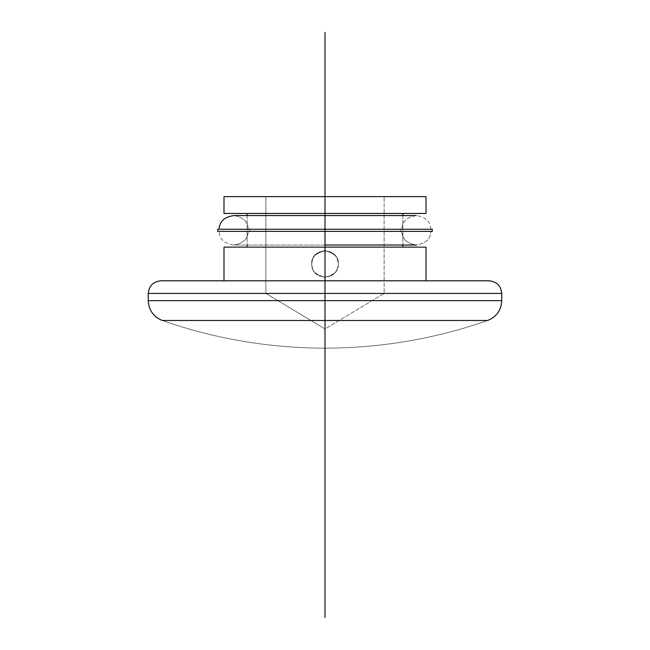<?xml version="1.0" encoding="UTF-8"?>
<svg xmlns="http://www.w3.org/2000/svg" width="650" height="650" viewBox="0 0 650 650"><rect width="100%" height="100%" fill="white"/><g stroke="black" fill="none" stroke-linecap="round" stroke-linejoin="round"><path stroke-width="0.49" stroke-dasharray="3.25 2.44" d="M489.133 280.808L160.867 280.808M426.01 280.808L223.99 280.808L426.01 280.808M426.01 247.138L223.99 247.138M338.26 263.973C339.081 281.076 310.919 281.076 311.74 263.973C310.919 246.87 339.081 246.87 338.26 263.973C339.007 257.709 334.596 253.289 325 250.721C315.404 253.289 310.993 257.709 311.74 263.973C312.528 255.921 316.948 251.501 325 250.721L325 196.633L265.866 196.633L384.134 196.633L265.866 196.633L325 196.633L265.866 196.633L325 196.633L265.866 196.633L325 196.633L265.866 196.633L325 196.633L325 293.434L265.866 293.434L325 293.434L265.866 293.434L325 293.434L325 196.633L384.134 196.633L325 196.633L384.134 196.633L325 196.633L384.134 196.633L325 196.633L384.134 196.633L325 196.633L325 250.721C316.948 251.501 312.528 255.921 311.74 263.973C310.919 246.87 339.081 246.87 338.26 263.973C339.007 257.709 334.596 253.289 325 250.721C315.404 253.289 310.993 257.709 311.74 263.973C310.993 270.246 315.404 274.658 325 277.233C334.596 274.658 339.007 270.246 338.26 263.973C337.472 255.921 333.052 251.501 325 250.721C333.052 251.501 337.472 255.921 338.26 263.973C339.081 281.076 310.919 281.076 311.74 263.973C310.993 270.246 315.404 274.658 325 277.233C334.596 274.658 339.007 270.246 338.26 263.973C337.472 272.033 333.052 276.445 325 277.233C316.948 276.445 312.528 272.033 311.74 263.973C312.528 272.033 316.948 276.445 325 277.233C333.052 276.445 337.472 272.033 338.26 263.973M402.862 247.138L247.138 247.138L402.862 247.138M402.862 215.572L402.862 245.034L402.862 215.572M402.862 213.468L247.138 213.468L402.862 213.468M247.138 215.572L247.138 245.034L247.138 215.572M426.01 213.468L223.99 213.468M426.01 196.633L223.99 196.633M325 348.148C380.778 348.075 435.004 338.861 487.671 320.499C435.004 338.861 380.778 348.075 325 348.148C269.222 348.075 214.996 338.861 162.329 320.499L487.671 320.499C435.004 338.861 380.778 348.075 325 348.148C269.222 348.075 214.996 338.861 162.329 320.499L487.671 320.499L162.329 320.499C214.996 338.861 269.222 348.075 325 348.148C269.222 348.075 214.996 338.861 162.329 320.499L487.671 320.499C435.004 338.861 380.778 348.075 325 348.148L325 196.633L325 293.434L325 196.633L325 293.434L265.866 293.434L325 293.434L265.866 293.434L325 293.434L325 328.965L325 293.434L265.866 293.434L384.134 293.434L325 293.434L384.134 293.434L325 293.434L325 328.965L265.866 293.434L265.866 196.633L265.866 293.434L325 328.965L384.134 293.434L384.134 196.633L384.134 293.434L325 328.965L325 293.434L325 328.965L325 293.434L384.134 293.434L325 293.434L384.134 293.434L325 293.434L325 328.965L325 293.434L384.134 293.434L325 293.434L384.134 293.434L325 293.434L325 277.233L325 293.434L384.134 293.434L265.866 293.434L325 293.434L265.866 293.434L325 293.434L325 196.633L325 297.643L325 196.633L325 297.408L325 196.633L325 274.276L325 196.633L325 255.767L325 196.633L325 239.549L325 229.255L400.376 229.255L325 229.255L400.376 229.255L325 229.255L400.376 229.255L325 229.255L400.376 229.255L325 229.255L325 231.359L248.479 231.359L401.521 231.359L249.738 231.359L400.376 231.359L325 231.359L400.376 231.359L325 231.359L325 229.255L249.624 229.255L325 229.255L249.624 229.255L325 229.255L325 231.359L325 229.255L248.479 229.255L401.521 229.255L249.738 229.255L325 229.255L325 215.572L325 229.255L431.023 229.255L325 229.255L431.023 229.255L325 229.255L325 215.572L325 229.255L325 215.572L325 229.255L431.023 229.255L325 229.255L431.023 229.255L325 229.255L325 215.572L325 229.255L325 215.572L325 229.255L401.635 229.255L325 229.255L401.635 229.255L325 229.255L325 215.572L325 229.255L325 215.572L325 229.255L325 215.572L325 229.255L218.977 229.255L325 229.255L218.977 229.255L325 229.255L325 215.572L325 229.255L248.365 229.255L325 229.255L248.365 229.255L325 229.255L248.365 229.255L325 229.255L248.365 229.255L325 229.255L325 215.572L325 229.255L325 215.572L325 229.255L218.977 229.255L325 229.255L218.977 229.255L325 229.255L325 215.572L325 229.255L217.823 229.255L432.282 229.255L325 229.255L432.282 229.255L325 229.255L325 231.359L325 229.255L432.282 229.255L217.717 229.255L325 229.255L217.717 229.255L325 229.255L217.717 229.255L325 229.255L217.717 229.255L325 229.255L325 245.034L325 229.255L325 245.034L416.325 245.034C403.162 242.938 402.293 235.649 401.635 231.359C402.293 235.649 403.162 242.938 416.325 245.034C429.488 242.938 430.357 235.649 431.023 231.359C430.357 235.649 429.488 242.938 416.325 245.034L233.675 245.034C246.838 242.938 247.707 235.649 248.365 231.359C247.707 235.649 246.838 242.938 233.675 245.034C220.512 242.938 219.643 235.649 218.977 231.359C219.643 235.649 220.512 242.938 233.675 245.034L325 245.034M148.241 293.434L501.759 293.434L148.241 293.434M148.241 300.641L501.759 300.641L148.241 300.641M401.668 231.359L248.332 231.359L401.668 231.359M325 231.359L400.376 231.359L249.624 231.359L325 231.359L249.624 231.359L325 231.359L325 229.255L325 231.359L325 229.255L325 231.359L249.624 231.359L432.282 231.359L325 231.359L432.282 231.359L325 231.359L325 229.255L325 231.359L432.282 231.359L217.717 231.359L325 231.359L217.717 231.359L325 231.359L325 229.255L325 231.359L217.717 231.359L432.177 231.359L218.977 231.359L325 231.359L325 245.034L325 231.359L401.635 231.359L325 231.359L401.635 231.359L325 231.359L325 245.034L325 231.359L325 245.034L325 231.359L431.023 231.359L325 231.359L431.023 231.359L325 231.359L401.635 231.359L325 231.359L401.635 231.359L325 231.359L325 245.034L325 231.359L325 245.034L325 231.359L431.023 231.359L325 231.359L431.023 231.359L325 231.359L325 245.034L325 231.359L325 245.034L325 231.359L325 245.034L325 231.359L248.365 231.359L325 231.359L248.365 231.359L325 231.359L325 245.034L325 231.359L218.977 231.359L325 231.359L218.977 231.359L325 231.359L218.977 231.359L325 231.359L218.977 231.359L325 231.359L325 245.034L325 231.359L325 245.034L325 231.359L248.365 231.359L325 231.359L248.365 231.359L325 231.359L325 245.034L325 231.359M401.668 229.255L248.332 229.255L401.668 229.255M432.315 229.255L217.685 229.255M432.315 231.359L217.685 231.359M325 280.808L325 320.499M325 254.719L325 288.389L325 254.719M325 213.468L325 196.633L325 213.468M325 204.214L325 221.049L325 204.214M325 301.007L325 308.214L325 301.007M325 211.786L325 213.891L325 211.786M325 247.138L325 196.633M400.376 231.359L400.376 229.255L400.376 231.359M249.624 231.359L249.624 229.255L249.624 231.359M431.023 229.255C430.357 224.965 429.488 217.669 416.325 215.572L325 215.572L416.325 215.572C403.162 217.669 402.293 224.965 401.635 229.255C402.293 224.965 403.162 217.669 416.325 215.572C429.488 217.669 430.357 224.965 431.023 229.255M325 215.572L233.675 215.572C246.838 217.669 247.707 224.965 248.365 229.255C247.707 224.965 246.838 217.669 233.675 215.572L325 215.572M218.977 229.255C219.643 224.965 220.512 217.669 233.675 215.572"/><path stroke-width="0.97" d="M489.133 280.808C496.754 281.613 500.963 285.821 501.759 293.434C500.963 285.821 496.754 281.613 489.133 280.808L160.867 280.808C153.246 281.613 149.037 285.821 148.241 293.434C149.037 285.821 153.246 281.613 160.867 280.808C153.246 281.613 149.037 285.821 148.241 293.434L148.241 300.641L148.241 293.434L501.759 293.434C500.963 285.821 496.754 281.613 489.133 280.808C496.754 281.613 500.963 285.821 501.759 293.434L148.241 293.434L148.241 300.641C148.777 310.213 153.473 316.834 162.329 320.499C153.473 316.834 148.777 310.213 148.241 300.641C148.777 310.213 153.473 316.834 162.329 320.499L487.671 320.499C496.527 316.834 501.223 310.213 501.759 300.641L148.241 300.641C148.777 310.213 153.473 316.834 162.329 320.499L487.671 320.499C496.527 316.834 501.223 310.213 501.759 300.641L148.241 300.641L501.759 300.641L501.759 293.434L148.241 293.434L148.241 300.641L501.759 300.641C501.223 310.213 496.527 316.834 487.671 320.499C496.527 316.834 501.223 310.213 501.759 300.641L501.759 293.434L148.241 293.434C149.037 285.821 153.246 281.613 160.867 280.808M426.01 247.138L426.01 280.808L426.01 247.138L426.01 280.808L426.01 247.138L223.99 247.138L223.99 280.808L223.99 247.138M402.862 213.468L402.862 215.572L402.862 213.468M402.862 245.034L402.862 247.138L402.862 245.034M247.138 213.468L247.138 215.572L247.138 213.468M247.138 245.034L247.138 247.138L247.138 245.034M426.01 213.468L426.01 196.633L426.01 213.468L426.01 196.633L426.01 213.468L223.99 213.468L223.99 196.633L223.99 213.468M426.01 196.633L223.99 196.633M501.759 293.434L501.759 300.641L501.759 293.434M325 348.148L325 32.5L325 280.808L325 90.618L325 247.138L325 245.034L416.325 245.034L325 245.034M432.315 229.255L217.685 229.255M432.315 231.359L217.685 231.359M325 288.389L325 204.214L325 288.389M325 271.554C325 254.451 325 254.451 325 271.554C325 288.657 325 288.657 325 271.554M325 320.499L325 280.808M325 308.214L325 301.007L325 308.214M325 617.5L325 89.464L325 617.5M325 213.891L325 211.786L325 213.891M233.675 215.572L416.325 215.572L233.675 215.572C220.512 217.669 219.643 224.965 218.977 229.255M432.282 231.359L432.282 229.255L432.282 231.359M217.717 231.359L217.717 229.255L217.717 231.359"/></g></svg>
